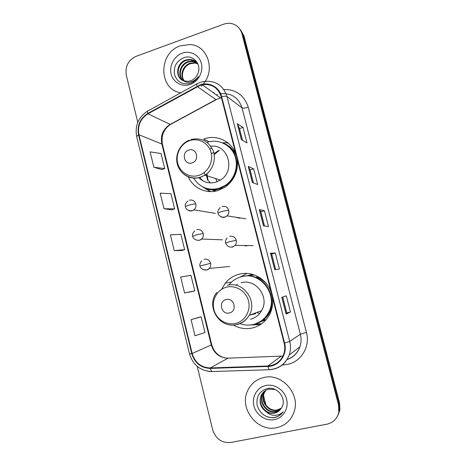 <?xml version="1.0" encoding="UTF-8"?>
<svg xmlns="http://www.w3.org/2000/svg" width="466" height="466" viewBox="0 0 466 466"><rect width="100%" height="100%" fill="white"/><g stroke="black" fill="none" stroke-linecap="round" stroke-linejoin="round"><path stroke-width="0.7" d="M271.107 292.13C266.68 278.755 251.797 270.612 238.994 274.224C233.472 275.721 228.893 278.709 225.27 283.194L221.6 289.339M233.495 325.111C239.524 328.472 245.867 329.421 252.52 327.953C260.098 326.014 265.801 321.517 269.633 314.468C272.394 308.987 273.303 303.156 272.342 296.97M246.887 273.443L240.124 277.084M253.906 324.336L254.995 324.412M235.947 154.409C231.672 141.559 217.267 134.424 204.865 138.682L203.625 139.118L209.123 141.781M188.241 176.818C193.128 188.054 206.193 194.223 217.925 190.553L225.544 186.854C234.614 179.853 238.481 170.591 237.142 159.081M206.129 188.328L210.69 191.602M206.065 211.849L208.751 212.286M213.445 239.477L215.886 239.576M221.286 267.28L222.795 267.14M243.549 245.5L246.514 245.972L247.458 245.553M235.878 217.249L239.472 218.21L240.176 217.931M215.187 191.206L211.954 189.819M265.97 319.845L260.838 321.668M246.473 275.965L252.624 274.416M253.009 274.526L251.308 275.097M338.036 415.119L339.906 409.969L339.598 403.113L244.021 36.016L240.567 29.824M197.211 366.369L212.665 429.821C215.787 438.984 221.863 443.201 230.897 442.473L326.87 424.194C333.394 422.645 337.384 418.555 338.84 411.938L338.52 404.995L241.895 33.569L242.961 34.804L239.489 28.572L242.961 34.804L339.062 404.051L242.961 34.804L244.021 36.016M337.489 416.132L339.376 410.948L339.062 404.051L339.376 410.948L337.489 416.132M180.383 45.814C158.096 52.78 158.399 89.74 180.808 92.775C158.399 89.74 158.096 52.78 180.383 45.814L190.116 44.526L180.383 45.814M263.843 377.501C256.475 379.266 251.122 383.57 247.79 390.415C238.674 408.006 257.028 432.297 276.478 427.718C285.326 425.703 291.244 420.291 294.227 411.495C300.389 393.531 281.557 372.823 263.843 377.501C256.475 379.266 251.122 383.57 247.79 390.415C238.674 408.006 257.028 432.297 276.478 427.718C285.326 425.703 291.244 420.291 294.227 411.495C300.389 393.531 281.557 372.823 263.843 377.501M200.118 85.33L202.273 84.736C211.739 83.589 218.065 87.625 221.251 96.846L284.144 343.186C285.087 347.019 284.924 350.752 283.648 354.387C280.695 361.529 275.429 365.391 267.857 365.985L210.277 367.954C201.102 367.546 195.062 362.729 192.161 353.508L138.938 134.75C137.388 125.715 140.4 118.737 147.972 113.803L200.118 85.33M200.013 84.899L147.798 113.413C140.039 118.469 136.952 125.622 138.542 134.884L191.747 353.601C194.718 363.049 200.91 367.989 210.312 368.414L267.892 366.457C279.122 366.41 287.796 354.381 284.592 343.087L221.676 96.701C219.439 87.136 209.048 81.556 200.013 84.899M282.74 297.034L286.806 312.878L286.095 314.032L290.464 311.999L286.305 295.828L281.814 297.349L286.095 314.032M286.806 312.872L290.464 311.999M274.724 269.703L279.414 269.033L275.307 253.044L270.49 253.207L274.724 269.703M275.691 269.564L271.695 253.993L270.49 253.207M271.695 253.999L275.307 253.044M241.371 139.66L246.992 142.922L243.007 127.439L237.276 123.711L241.371 139.66M242.53 140.336L239.501 128.54L237.276 123.711M239.507 128.564L243.007 127.439M252.362 182.526L257.681 184.501L253.661 168.855L248.227 166.397L252.362 182.526M253.463 182.934L250.12 169.904L248.227 166.397M250.12 169.927L253.661 168.855M263.482 225.87L268.492 226.54L264.42 210.719L259.294 209.56L263.482 225.87M264.513 226.004L260.849 211.721L259.294 209.56M260.849 211.733L264.42 210.719M201.26 86.146L202.669 84.661L201.26 86.146M203.124 84.136C215.84 70.051 207.603 45.348 190.116 44.526C207.603 45.348 215.84 70.051 203.124 84.136M241.895 33.569C240.363 28.385 237.083 25.088 232.051 23.69C229.266 23.032 226.464 23.207 223.651 24.22L136.119 56.316C128.284 60.114 125.01 66.405 126.298 75.183L137.779 122.337M198.102 317.544L191.089 319.664L195.021 335.77L204.993 332.474L201.149 316.804L198.033 317.562M163.997 208.733L174.645 208.879L170.917 193.705L160.188 193.145L163.997 208.733L171.698 209.846M153.879 167.294L164.737 168.541L161.05 153.524L150.11 151.869L153.879 167.294L161.83 169.589M191.753 291.634L184.565 292.968L194.771 290.836L190.967 275.336L180.674 277.031L184.565 292.968M174.226 250.621L184.653 249.642L180.89 234.305L170.375 234.864L174.226 250.621L181.67 250.522M184.653 249.642L181.606 250.545M174.645 208.879L171.634 209.869M164.737 168.541L161.766 169.612M194.771 290.836L191.683 291.652M191.089 319.664L201.149 316.804M184.058 80.944C179.375 75.539 182.8 65.333 190.198 63.201L194.13 62.694L197.753 63.58M184.385 81.043C179.981 75.55 183.482 65.706 190.716 63.603L194.602 63.067L194.13 62.694M182.823 80.443C177.01 75.55 180.016 63.842 188.113 61.582L192.074 61.063L196.897 62.572M183.121 80.583C177.593 75.539 180.721 64.215 188.637 61.99L192.592 61.477L197.118 62.811M183.26 80.641L187.88 81.399L190.577 80.834C193.71 79.674 196.035 77.507 197.543 74.344C202.39 65.17 193.477 54.324 184.303 57.51C176.8 60.656 173.515 66.23 174.441 74.24C176.824 81.637 181.833 84.748 189.464 83.577L190.256 83.327C193.687 82.092 196.419 79.849 198.458 76.605C196.262 79.5 193.582 81.317 190.419 82.051C187.716 82.604 185.328 82.138 183.26 80.641C174.721 77.618 176.299 62.572 185.986 59.933L189.982 59.409C193.291 59.706 195.889 61.11 197.782 63.609M181.961 79.966C175.274 75.562 177.884 62.724 186.522 60.347L190.507 59.829L196.174 61.896M182.235 53.171C174.168 56.025 169.018 65.799 171.144 74.094C173.16 82.435 182.002 87.334 190.111 84.468C198.248 81.731 203.584 71.816 201.376 63.411C199.297 54.959 190.268 50.194 182.235 53.171M197.84 63.749L194.602 63.067M192.044 162.919C200.06 160.747 196.664 147.209 188.835 150.052C180.884 152.248 184.216 165.686 192.044 162.919M198.772 177.639C203.549 182.387 209.228 183.901 215.822 182.189L220.325 180.103C236.029 171.045 228.27 143.848 210.783 146.202M193.611 178.117C199.687 187.443 208.162 190.856 219.032 188.357L225.527 185.252C234.998 178.862 239.011 165.325 234.485 154.84C230.053 144.309 218.006 138.804 207.417 142.252M207.329 188.637C211.389 189.761 215.484 189.726 219.62 188.526L226.097 185.433C241.091 176.078 240.007 150.565 224.373 143.709M217.092 181.752L215.589 178.56M219.492 150.302L214.168 154.642M206.933 173.76L208.034 180.523M218.816 150.419L213.993 153.634M206.135 174.389L207.609 179.981M211.22 148.27L210.05 148.998M212.746 189.895L216.212 191.002M213.673 152.3L211.36 153.821M204.306 172.49L205.023 175.164M207.294 179.55L210.434 182.911M199.559 177.459L202.931 180.872M210.224 191.596L202.46 186.755M228.526 143.429L225.998 142.602L222.643 142.864C228.911 145.043 233.449 149.271 236.239 155.551M229.441 312.919C237.742 311.23 234.212 297.157 226.109 299.551C217.872 301.269 221.338 315.237 229.441 312.919M250.341 319.292C255.251 318.022 259.014 315.144 261.624 310.653C269.93 297.221 255.782 278.231 241.149 282.792M240.002 323.654C244.382 325.239 248.827 325.513 253.335 324.482C259.97 322.775 264.997 318.855 268.404 312.721C278.802 295.054 260.203 270.787 241.306 276.746C236.303 278.097 232.179 280.817 228.934 284.907L228.818 285.058M257.488 323.06C262.434 320.893 266.226 317.381 268.865 312.535C278.726 295.718 262.247 272.237 243.805 276.245M261.979 320.981L264.968 319.728M254.244 274.934L247.429 275.942M259.725 313.42L256.731 312.5M237.404 284.231L236.023 285.279M253.754 324.377L260.535 323.759M261.886 323.602L258.659 324.604L249.724 325.041M257.442 276.321L256.725 277.095C261.292 278.86 265.049 281.773 268.002 285.839M265.981 405.21L263.575 395.576M281.196 408.414L276.909 410.301C268.305 412.299 260.022 401.267 264.012 393.112L265.568 390.514M281.33 408.193L277.258 409.929C268.666 411.927 260.401 400.923 264.385 392.78L265.783 390.386M280.596 409.253L275.517 411.798C266.837 413.808 258.484 402.671 262.515 394.434L264.74 391.061M280.753 409.049L275.866 411.42C267.204 413.429 258.869 402.315 262.888 394.102L264.944 390.916M266.342 411.851C268.888 413.226 271.527 413.657 274.258 413.15C277.643 412.404 280.153 410.476 281.784 407.377C287.079 398.733 277.474 386.256 267.624 388.469C259.568 390.84 256.067 396.391 257.133 405.129C259.766 413.435 265.23 417.635 273.525 417.728L274.387 417.588C278.091 416.802 281.05 414.862 283.246 411.758C280.794 414.152 277.818 415.34 274.317 415.322C271.323 415.229 268.666 414.07 266.342 411.851C260.628 407.756 258.84 402.403 260.983 395.785C262.638 392.267 265.282 390.065 268.917 389.174L275.185 389.506M280.095 409.847L274.451 412.94C265.719 414.961 257.314 403.737 261.368 395.448L264.152 391.522M265.859 385.51C257.139 387.298 251.588 396.793 253.906 405.839C256.102 414.909 265.672 421.404 274.445 419.621C283.246 417.973 289.002 408.356 286.596 399.176C284.324 389.966 274.55 383.594 265.859 385.51M282.379 412.893C278.115 417.425 272.93 418.689 266.832 416.68M339.598 403.113L338.52 404.995M267.857 365.985L281.225 356.129L282.99 355.966M192.161 353.508L211.273 344.951C213.97 353.409 219.562 357.812 228.055 358.156L281.79 356.1M221.49 97.778L215.939 99.602L170.154 124.422C163.117 128.931 160.316 135.35 161.766 143.685L211.273 344.951L211.721 344.648C213.708 351.649 218.1 356.082 224.892 357.952M223.767 89.501C236.099 89.332 244.266 95.256 248.262 107.279L306.459 332.415L300.36 334.238L242.035 107.867C238.47 97.499 231.334 92.792 220.645 93.748M306.459 332.415C310.391 346.424 301.263 361.744 287.598 364.377L282.303 364.971M287.033 359.478C293.26 357.317 297.547 353.088 299.894 346.791C301.275 342.702 301.426 338.52 300.36 334.238L289.718 341.432C290.871 346.069 290.702 350.607 289.217 355.028C285.6 364.086 279.017 368.985 269.47 369.73L269.587 369.643M217.54 94.528L216.405 94.948M199.984 82.488L197.112 83.764C196.454 83.496 196.46 84.299 197.124 86.187M147.477 111.205C138.373 117.251 134.767 125.669 136.666 136.468L138.542 134.884M191.747 353.601L189.493 353.88C192.965 365.012 200.328 370.895 211.581 371.536L212.269 371.6M211.698 371.606L208.086 371.309M210.312 368.414L211.581 371.536L269.47 369.73M196.623 84.031L148.153 110.838C147.343 110.669 147.227 111.525 147.798 113.413M267.892 366.457L268.94 369.666C278.656 369.002 285.413 364.127 289.217 355.028L299.894 346.791C297.658 353.135 293.376 357.405 287.039 359.601M284.592 343.087L289.718 341.432L227.024 96.573C226.109 96.054 224.327 96.095 221.676 96.701M200.677 82.249L203.933 81.463C215.461 80.292 223.162 85.33 227.024 96.573L242.035 107.867C243.147 108.386 245.227 108.194 248.262 107.279M213.352 92.74L213.766 92.513L214.098 93.282M283.037 364.348L283.089 364.942M210.277 367.954L228.055 358.156L228.812 358.127M197.304 86.583L216.131 99.724L170.387 124.515L147.972 113.803M138.938 134.75L162.413 144.256L211.721 344.648M171.354 123.991L170.387 124.515C163.706 129.082 161.05 135.658 162.413 144.256M216.83 99.334L220.546 97.936L202.273 84.736M263.587 225.882L259.416 209.618M252.479 182.567L248.355 166.502M241.487 139.73L237.421 123.863M274.824 269.686L270.6 253.219M286.182 313.979L281.913 297.32M198.644 175.443C207.65 172.77 213.55 162.052 211.11 152.662C208.797 143.237 198.807 137.598 189.93 140.551C181.012 143.365 175.327 153.931 177.68 163.176C179.905 172.461 189.674 178.251 198.644 175.443M183.144 173.562C188.124 177.849 193.833 179.119 200.269 177.377L205.075 175.129C212.991 170.043 216.527 158.871 212.945 150.139C208.18 140.808 200.811 137.289 190.827 139.596M205.273 188.008C208.552 189.493 212.007 190.134 215.642 189.936L224.618 187.478M255.799 313.635L254.209 314.032L253.632 313.67M235.604 323.433C244.924 321.29 251.034 310.705 248.495 300.949C246.095 291.157 235.744 284.749 226.552 287.19C217.325 289.491 211.453 299.923 213.894 309.529C216.207 319.163 226.319 325.722 235.604 323.433M237.066 324.621C242.32 323.27 246.339 320.183 249.135 315.365C258.024 300.937 242.891 280.497 227.262 285.384M254.64 324.132C258.018 323.34 261.077 321.855 263.814 319.67C269.272 315.109 272.243 309.162 272.726 301.834M219.952 216.043C221.385 217.284 223.028 217.674 224.862 217.208L227.163 215.857C228.643 214.296 229.155 212.449 228.701 210.329C227.559 207.149 225.375 205.856 222.154 206.444M228.701 210.329C227.443 210.242 225.177 210.644 221.909 211.541C219.451 212.269 218.181 212.816 218.088 213.178C217.307 212.042 217.966 210.183 220.063 207.615M232.412 247.178L235.155 245.39C236.32 243.887 236.699 242.198 236.274 240.316C235.126 237.112 232.924 235.784 229.68 236.332M236.274 240.316L229.499 241.703L225.602 243.118C225.66 242.023 224.495 241.569 227.117 237.928M187.518 209.822C188.887 210.912 190.413 211.232 192.097 210.789L193.868 209.869C195.65 208.314 196.303 206.356 195.837 203.997C194.724 200.869 192.604 199.599 189.47 200.188M195.837 203.997C194.444 203.881 192.149 204.265 188.951 205.156C186.656 205.856 185.48 206.403 185.427 206.787C185.649 205.687 183.814 205.028 187.897 200.963M199.413 240.31L201.644 239.017C203.106 237.479 203.619 235.65 203.176 233.536C202.058 230.379 199.92 229.074 196.769 229.627M203.176 233.536L196.308 234.864L192.714 236.285C191.998 235.056 192.662 233.216 194.712 230.763M202.786 269.441L206.782 270.059L209.403 268.399C210.597 266.907 210.987 265.212 210.568 263.302C209.444 260.115 207.294 258.781 204.114 259.294M210.568 263.302L200.054 266.01C199.378 265.16 199.914 263.424 201.656 260.797M231.503 282.111L225.27 283.194M339.906 409.969L338.84 411.938M136.666 136.468L189.493 353.88M192.592 61.477L192.074 61.063M190.507 59.829L189.982 59.409M220.325 180.103L205.075 175.129L200.118 177.313C190.536 180.057 180.167 174.162 177.441 164.609C174.593 155.085 179.923 143.901 189.161 140.225M226.097 185.433L225.527 185.252M205.756 188.171C208.902 189.511 212.199 190.099 215.647 189.936M254.209 314.032L249.904 315.074M261.624 310.653L249.135 315.365C246.194 320.212 242.011 323.276 236.582 324.563C219.399 329.142 205.331 305.888 216.882 292.409M268.865 312.535L268.404 312.721M255.537 323.841L263.82 319.67L266.022 319.781M245.873 218.839L227.163 215.857C223.488 218.828 218.472 216.323 218.088 213.178M253.184 245.623L235.155 245.39C231.101 248.279 227.915 247.522 225.602 243.118M215.391 213.364L193.868 209.869C189.773 212.339 185.561 209.211 185.427 206.787M222.532 239.833L201.644 239.017C198.481 242.128 192.679 238.988 192.714 236.285M229.645 266.5L209.403 268.399C206.421 271.952 200.03 268.987 200.054 266.01M264.385 392.78L264.012 393.106M262.888 394.102L262.515 394.434M261.368 395.448L260.983 395.785"/></g></svg>
